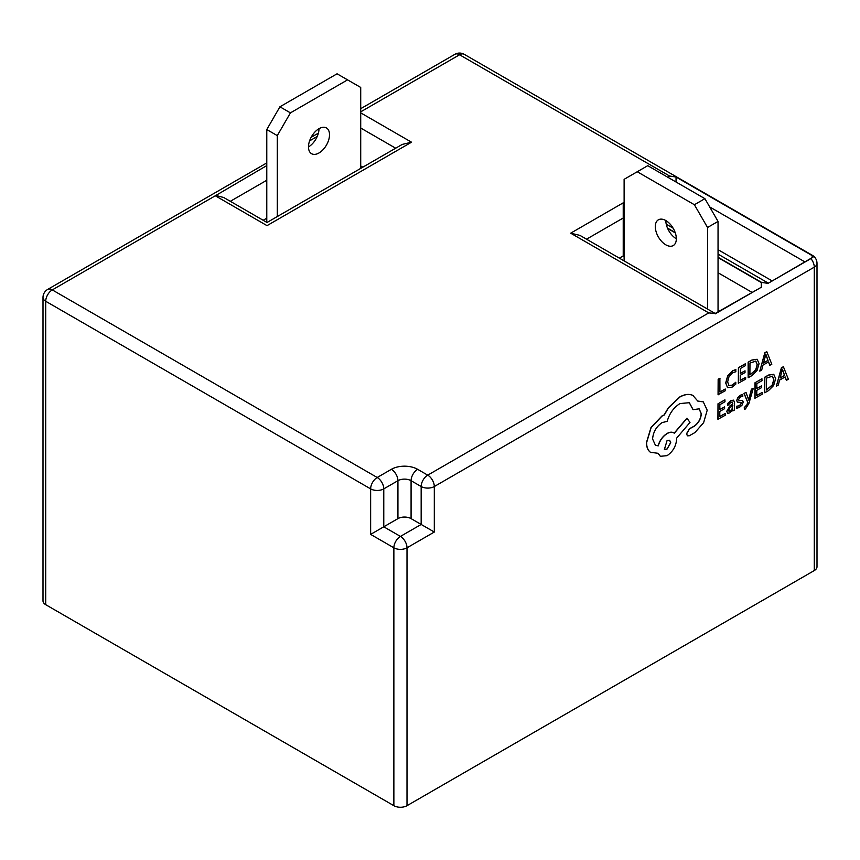 <?xml version="1.0" encoding="UTF-8"?>
<svg xmlns="http://www.w3.org/2000/svg" width="860" height="860" viewBox="0 0 860 860"><rect width="100%" height="100%" fill="white"/><g stroke="black" fill="none" stroke-linecap="round" stroke-linejoin="round"><path stroke-width="1.29" d="M319.006 128.688A14.867 8.579 -60 0 1 326.435 127.946A14.867 8.579 -60 0 1 328.713 139.857A14.867 8.579 -60 0 1 319.006 152.962A14.867 8.579 -60 0 1 311.567 153.693A14.867 8.579 -60 0 1 309.288 141.782A14.867 8.579 -60 0 1 319.006 128.688A14.867 8.579 -60 0 1 308.493 146.888M290.433 112.864L277.286 135.611L266.783 129.548L279.919 106.79L290.433 112.864L347.58 79.862L360.716 87.451L360.716 168.399M266.783 129.548L266.783 222.353M347.58 79.862L337.066 73.799L279.919 106.79M277.286 135.611L277.286 216.559M676.325 238.757A14.867 8.579 60 0 1 665.823 220.558A14.867 8.579 60 0 1 675.53 233.651A14.867 8.579 60 0 1 673.251 245.562A14.867 8.579 60 0 1 665.823 244.831A14.867 8.579 60 0 1 656.105 231.727A14.867 8.579 60 0 1 658.384 219.816A14.867 8.579 60 0 1 665.823 220.558M707.533 227.492L694.396 204.734L704.91 198.671L718.046 221.428L707.533 227.492L707.533 309.052M704.91 198.671L647.752 165.679L637.249 171.742L694.396 204.734M637.249 171.742L624.113 179.331L624.113 260.881M718.046 221.428L718.046 311.815M753.306 388.269L751.565 389.247L748.705 400.072L746.018 392.407L744.147 393.482L747.824 402.383L747.071 404.813L744.405 407.661L744.394 409.392L745.47 408.93L748.899 403.458L753.306 388.269L751.436 389.171L748.566 399.997M746.018 392.407L744.018 393.407L747.684 402.308L746.942 404.738L744.265 407.586L744.394 409.392M733.569 400.147L730.978 400.566L727.689 403.469L727.807 405.425L730.946 402.308L732.29 402.082L732.86 403.91L730.033 405.985L726.851 411.392L727.657 413.273L729.85 412.886L732.784 409.252L732.817 410.94L734.494 409.983L734.537 402.878L733.644 400.179L731.118 400.642L727.818 403.544L727.807 405.425M732.698 409.478L732.817 410.94M732.226 402.05L732.731 403.834L729.904 405.909L726.711 411.316L727.657 413.273M725.238 413.499L719.777 416.606L719.809 411.402L724.582 408.683L724.593 406.909L719.82 409.629L719.852 404.673L725.001 401.738L724.883 399.879L718.003 403.791L717.907 419.271L725.227 415.262L725.238 413.499L719.777 416.455M724.593 406.909L719.82 409.478M735.88 369.671L732.72 370.843L727.796 375.917L725.829 383.022L727.506 387.645L732.086 387.15L735.794 384.14L735.805 382.227L732.344 385.226L728.925 385.549L727.635 381.872L729.076 376.422L732.72 372.638L735.87 371.756L735.751 369.596L732.58 370.767L727.667 375.841L725.7 382.947L727.592 387.699M735.805 382.227L732.215 385.151L728.796 385.473M407.006 805.691L814.28 570.556L814.28 267.148L434.311 486.523L434.311 532.039L407.006 547.798L407.006 805.691A9.288 5.364 180 0 1 393.869 805.691L393.869 547.798L370.638 534.383L383.775 526.804L400.438 536.414L421.163 524.449L411.08 518.623L411.08 480.697A9.288 5.364 0 0 0 397.933 480.697L383.775 488.878L383.775 526.804L397.933 518.623A9.288 5.364 180 0 1 411.08 518.623M725.249 389.021L719.928 392.052L719.884 378.26L718.154 379.238L718.057 394.719L725.238 390.784L725.249 389.021L719.928 391.891M745.652 377.4L740.191 380.507L740.224 375.304L745.007 372.584L745.018 370.81L740.234 373.53L740.266 368.575L745.426 365.64L745.308 363.78L738.417 367.704L738.332 383.184L745.641 379.174L745.652 377.4L740.191 380.356M745.018 370.81L740.234 373.38M757.305 359.351L751.941 360.007L748.135 362.178L748.168 377.733L751.844 375.637L757.047 370.52L759.09 363.608L757.112 359.254L752.07 360.082L748.264 362.254L748.168 377.733M768.485 361.952L769.764 365.285L771.807 364.274L766.808 351.697L764.97 352.74L759.788 371.122L761.691 370.036L763.003 365.07L768.561 361.91L769.904 365.36M766.808 351.697L764.841 352.664L759.788 371.122M740.954 402.308L741.374 403.114L739.396 405.737L736.644 406.232L736.633 408.231L739.353 407.489L742.137 405.028L743.223 402.018L742.513 400.416M742.674 400.513L738.901 400.287L738.546 399.459L740.385 396.933L742.803 396.352L742.685 394.396L740.428 395.191L737.772 397.578L736.687 400.545L737.385 402.179M742.545 400.438L738.901 400.287L738.546 399.459M762.239 392.44L756.779 395.546L756.811 390.343L761.584 387.623L761.595 385.85L756.821 388.569L756.843 383.614L762.003 380.679L761.885 378.819L755.005 382.743L754.908 398.223L762.229 394.202L762.239 392.44L756.779 395.396M761.595 385.85L756.821 388.419M773.882 374.39L768.517 375.046L764.712 377.217L764.744 392.773L768.421 390.676L773.624 385.56L775.677 378.637L773.688 374.293L768.657 375.121L764.841 377.293L764.744 392.773M785.062 376.992L786.352 380.324L788.383 379.314L783.395 366.725L781.546 367.779L776.365 386.161L778.268 385.076L779.579 380.109L785.148 376.938L786.481 380.399M783.395 366.725L781.417 367.704L776.365 386.161M703.211 401.824L697.847 401.061M699.062 408.801L701.169 413.606C700.814 418.755 698.513 422.916 694.278 426.087L689.441 428.731L686.474 433.827L687.419 435.784M689.258 402.663L693.053 409.672L699.137 408.833L701.308 413.681C700.943 418.831 698.642 422.991 694.418 426.162L689.57 428.807L686.603 433.902L687.484 435.816L689.344 435.74L694.945 432.548L703.62 422.679L707.199 410.22L703.276 401.867L697.879 401.158L692.805 395.385C689.086 393.783 684.796 394.331 679.916 397.008L668.5 407.79L664.286 415.014L662.103 416.036L651.149 427.538L646.612 442.62C646.623 447.146 647.935 450.382 650.525 452.349L651.031 452.672M674.175 433.15C672.38 431.774 670.015 431.87 667.07 433.462C662.716 436.267 659.728 440.385 658.104 445.802L655.341 445.19M673.724 432.838L674.304 433.225C672.509 431.849 670.144 431.946 667.199 433.537C662.845 436.342 659.856 440.46 658.233 445.878L655.406 445.233L652.589 438.998C653.192 431.989 656.374 426.517 662.157 422.582L667.188 421.368C669.381 413.542 673.638 407.608 679.98 403.555L689.322 402.706L693.192 409.747M693.289 395.643L692.676 395.31C688.957 393.708 684.667 394.245 679.787 396.933L668.37 407.715L664.157 414.939L661.974 415.96L651.02 427.463L646.473 442.545C646.494 447.071 647.806 450.307 650.396 452.274L658.093 453.306L660.372 456.305L667.07 455.66C672.853 451.726 676.035 446.254 676.637 439.245L676.637 438.148L689.989 422.432L686.946 418.196L674.186 433.128M657.997 453.338L660.308 456.273M650.396 452.274L650.966 452.639M370.638 534.383L370.638 488.878L45.72 301.279L45.72 604.688L393.869 805.691M667.672 177.171L669.617 176.042L676.046 177.02L810.926 254.882L813.033 257.14L810.926 258.591A9.288 5.364 -120 0 1 814.28 267.148A9.288 5.364 0 0 0 817 263.353L817 566.761A9.288 5.364 180 0 1 814.28 570.556M45.72 604.688A9.288 5.364 180 0 1 43 600.893L43 297.495A9.288 5.364 0 0 0 45.72 301.279A9.288 5.364 120 0 1 52.288 289.906L377.207 477.493L391.364 469.323A18.576 10.729 180 0 1 417.648 469.323L427.732 475.15L708.758 312.9L570.674 233.178L623.221 202.831L623.221 217.999L586.531 239.188M718.046 249.679L771.861 280.747M266.783 218.182L263.171 220.267M360.716 165.958L362.823 167.173M619.372 258.15L623.221 255.925L623.221 217.999L624.113 218.515M623.221 255.925L624.113 256.441M718.046 310.675L719.035 311.245M718.046 257.581L761.315 282.564L761.315 287.24L715.187 313.47L579.962 235.393L570.674 233.178M624.113 202.68L623.5 202.68L624.113 202.326M676.046 177.02L676.046 182.008M813.033 257.14L768.012 283.37L761.584 282.402L718.046 257.258M215.312 195.306L223.75 197.52L267.019 222.493L402.243 144.416L411.531 142.201L267.019 225.632C267.019 221.547 267.019 221.547 267.019 225.632C267.019 221.547 267.019 221.547 267.019 225.632L215.312 195.779L266.783 165.593M715.187 313.47L708.758 312.9M761.315 287.24L715.187 313.868M810.926 258.591L768.012 283.37M417.648 469.323A9.288 5.364 -60 0 0 411.08 480.697L421.163 486.523L421.163 524.449L434.311 532.039M309.579 140.889L317.222 136.471M720.013 378.335L718.154 379.238M718.283 379.314L718.197 394.794M745.437 363.866L738.417 367.704M738.557 367.779L738.461 383.259M749.974 363.049L749.899 374.981L755.822 370.004L757.284 364.694L755.843 361.168L749.974 363.049M749.909 374.831L755.693 369.929L757.144 364.618L755.714 361.092M763.562 363.006L768.044 360.458L765.862 354.212L763.562 363.006M763.605 362.834L767.915 360.383L765.733 354.127M725.012 399.954L718.003 403.791M718.132 403.867L718.046 419.358M729 408.618L729.022 411.284L730.29 411.048L732.118 409.113L732.86 405.393L729 408.618M728.549 410.263L729.022 411.284L730.162 410.972L731.989 409.037L732.72 405.49M742.814 394.471L740.557 395.267L737.912 397.653L736.826 400.62L737.289 402.093L741.083 402.383L741.503 403.19L739.525 405.812L736.644 406.232M736.773 406.307L736.762 408.306M741.083 402.383L741.374 403.114M762.014 378.894L755.005 382.743M755.134 382.818L755.037 398.298M766.561 378.088L766.486 390.021L772.409 385.043L773.86 379.733L772.42 376.196L766.561 378.088M766.486 389.87L772.269 384.968L773.731 379.647L772.291 376.121M780.138 378.045L784.621 375.498L782.439 369.241L780.138 378.045M780.181 377.873L784.492 375.422L782.31 369.166M693.225 395.6L692.676 395.31M687.075 418.272L674.304 433.225M667.016 449.103L670.746 442.706L669.661 440.288L667.07 440.524L664.414 449.35L667.016 449.103L670.617 442.631L669.596 440.245M664.35 449.307L666.887 449.027M623.221 202.831L624.113 203.347M667.672 228.491L675.293 232.899M675.154 232.501L667.489 228.072M624.113 203.035L623.5 202.68M669.617 176.042L459.562 54.771L360.716 111.843M360.716 112.864L411.531 142.201M215.312 195.779L52.288 289.906A9.288 5.364 -120 0 0 47.644 289.444L266.783 162.927M804.702 261.784L709.661 206.916M397.933 518.623L397.933 480.697A9.288 5.364 -120 0 0 391.364 469.323M266.783 180.256L230.319 201.304M395.675 148.21L360.716 128.032M751.876 292.282L718.046 272.749M464.206 54.309A9.288 9.288 0 0 0 454.918 54.309A9.288 5.364 -120 0 1 459.562 54.771A9.288 5.364 -60 0 1 464.206 54.309L812.356 255.312A9.288 5.364 120 0 0 810.926 254.882M407.006 547.798A9.288 5.364 -120 0 0 400.438 536.414A9.288 5.364 -60 0 0 393.869 547.798A9.288 5.364 0 0 0 407.006 547.798M434.311 486.523A9.288 5.364 -120 0 0 427.732 475.15A9.288 5.364 -60 0 0 421.163 486.523A9.288 5.364 0 0 0 434.311 486.523M370.638 488.878A9.288 5.364 0 0 0 383.775 488.878A9.288 5.364 60 0 0 377.207 477.493A9.288 5.364 120 0 0 370.638 488.878M768.012 282.972L718.046 254.119M673.133 228.19L666.242 224.213M817 263.353A9.288 9.288 0 0 0 812.356 255.312M311.127 137.32L318.383 133.139M360.716 108.693L454.918 54.309M47.644 289.444A9.288 9.288 0 0 0 43 297.495"/></g></svg>
